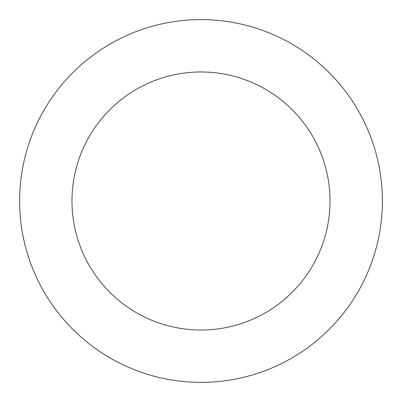 <?xml version="1.0" encoding="UTF-8"?>
<svg xmlns="http://www.w3.org/2000/svg" width="402" height="402" viewBox="0 0 402 402"><rect width="100%" height="100%" fill="white"/><g stroke="black" fill="none" stroke-linecap="round" stroke-linejoin="round"><path stroke-width="0.6" d="M269.561 33.07A181.387 181.387 0 0 0 21.286 225.587A181.387 181.387 0 0 0 312.153 344.343A181.387 181.387 0 0 0 269.561 33.07M249.773 81.546A129.027 129.027 0 0 0 73.164 218.492A129.027 129.027 0 0 0 280.063 302.962A129.027 129.027 0 0 0 249.773 81.546"/></g></svg>
